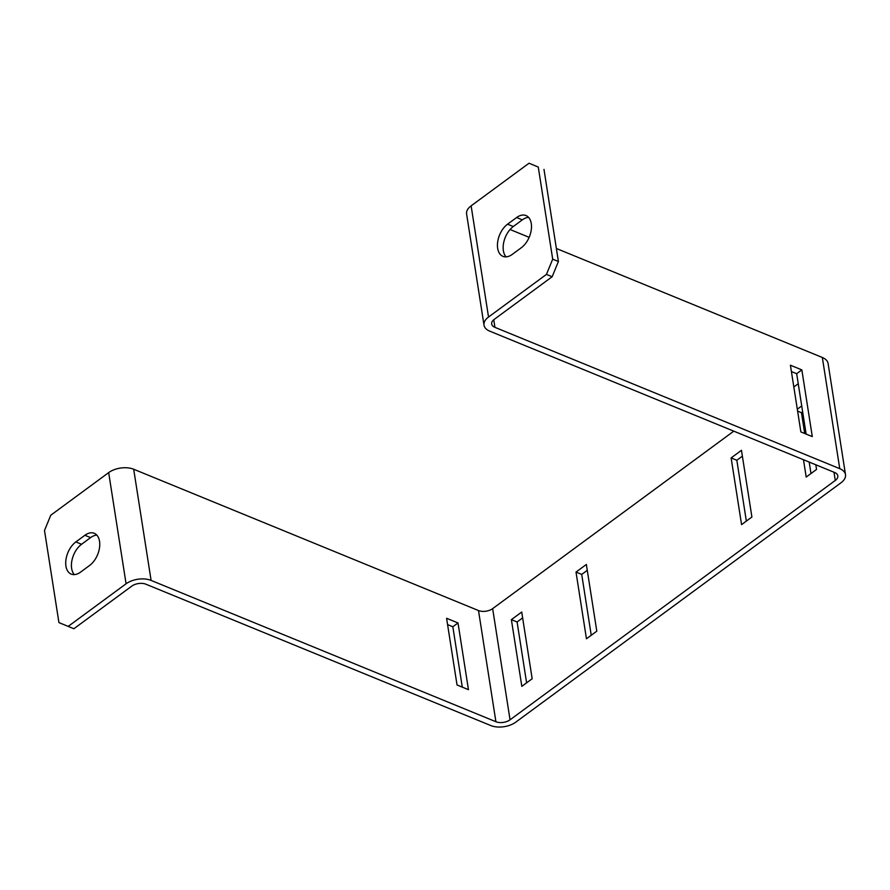 <?xml version="1.0" encoding="UTF-8"?>
<svg xmlns="http://www.w3.org/2000/svg" width="890" height="890" viewBox="0 0 890 890"><rect width="100%" height="100%" fill="white"/><g stroke="black" fill="none" stroke-linecap="round" stroke-linejoin="round"><path stroke-width="1.33" d="M531.274 223.579A18.445 11.203 -67.7 0 0 525.99 215.547A18.445 11.203 -67.7 0 0 516.634 217.527L507.578 224.18A18.445 11.203 -67.7 0 0 497.688 241.858A18.445 11.203 -67.7 0 0 502.95 256.342A18.445 11.203 -67.7 0 0 512.306 254.362L521.351 247.698A18.445 11.203 -67.7 0 0 531.274 223.579M506.076 256.854A18.445 11.203 112.3 0 1 513.285 226.527L522.341 219.863A18.445 11.203 112.3 0 1 528.571 217.371M99.535 541.331A18.445 11.203 -67.7 0 0 94.251 533.299A18.445 11.203 -67.7 0 0 84.895 535.279L75.85 541.932A18.445 11.203 -67.7 0 0 65.96 559.621A18.445 11.203 -67.7 0 0 71.211 574.095A18.445 11.203 -67.7 0 0 80.578 572.114L89.623 565.45A18.445 11.203 -67.7 0 0 99.535 541.331M74.337 574.606A18.445 11.203 112.3 0 1 81.557 544.279L90.602 537.616A18.445 11.203 112.3 0 1 96.843 535.124M492.648 608.638A10.101 5.663 -8.9 0 1 478.497 610.551L133.689 469.241L151.1 580.413L495.908 721.723A10.101 5.663 171.1 0 0 510.048 719.821L492.648 608.638L733.783 431.161M462.288 687.136L452.832 626.76L447.581 624.613M133.689 469.241A17.867 10.013 -8.9 0 0 108.669 472.612L50.763 515.232L44.5 530.473L58.929 622.588L73.881 628.74L131.787 586.121A10.101 5.663 171.1 0 1 145.938 584.218L490.735 725.528A17.867 10.013 171.1 0 0 515.766 722.157L840.983 482.792A17.867 10.013 171.1 0 0 845.5 474.648A17.867 10.013 171.1 0 0 839.748 468.663L494.94 327.353L493.75 319.755M468.452 689.661L458.005 622.956L446.591 618.283L457.037 684.977L468.452 689.661M833.986 472.223L835.276 480.455A10.101 5.663 171.1 0 0 837.824 475.85A10.101 5.663 171.1 0 0 834.575 472.468L489.767 331.158A17.867 10.013 171.1 0 1 484.015 325.173A17.867 10.013 171.1 0 1 488.532 317.029L546.438 274.409L552.701 259.168L538.272 167.053L529.027 163.226L471.122 205.846A17.867 10.013 -8.9 0 0 466.605 214.001L484.015 325.173M812.292 436.601L801.846 369.895L790.42 365.223L800.866 431.917L812.292 436.601M510.07 229.52L529.161 237.341M556.372 248.488L822.338 357.491A17.867 10.013 -8.9 0 1 828.089 363.476L845.5 474.648M806.129 434.075L796.672 373.7L791.41 371.553M731.124 457.916L741.459 450.307L751.905 517.012L741.57 524.622L731.124 457.916L736.831 460.264L742.382 456.181M576.008 572.081L586.354 564.471L596.801 631.177L586.454 638.786L576.008 572.081L581.715 574.428L587.267 570.334M815.807 464.78L816.542 469.442L806.195 477.062L803.481 459.73M797.307 409.211L801.723 405.962M532.164 678.747L521.829 686.357L511.383 619.651L521.718 612.042L532.164 678.747M835.276 480.455L510.048 719.821M793.836 386.972L798.241 383.724M746.354 521.095L736.831 460.264M591.249 635.26L581.715 574.428M810.99 473.536L809.188 462.066M804.716 433.497L801.467 412.693L802.635 411.825M526.613 682.83L517.09 621.988L522.641 617.905M552.701 259.168L558.408 261.504L552.145 276.745L494.239 319.365A10.101 5.663 171.1 0 0 491.68 323.971A10.101 5.663 171.1 0 0 494.94 327.353M552.145 276.745L546.438 274.409M529.027 163.226L538.272 167.053M558.408 261.504L543.99 169.389M151.1 580.413A17.867 10.013 171.1 0 0 126.08 583.784L68.174 626.404M511.383 619.651L517.09 621.988M797.607 411.113L801.467 412.693M796.672 373.7L801.846 369.895M452.832 626.76L458.005 622.956M522.341 219.863L516.634 217.527M90.602 537.616L84.895 535.279M478.497 610.551L495.908 721.723M839.748 468.663L822.338 357.491M488.532 317.029L471.122 205.846M108.669 472.612L126.08 583.784M81.557 544.279L75.85 541.932M513.285 226.527L507.578 224.18"/></g></svg>
